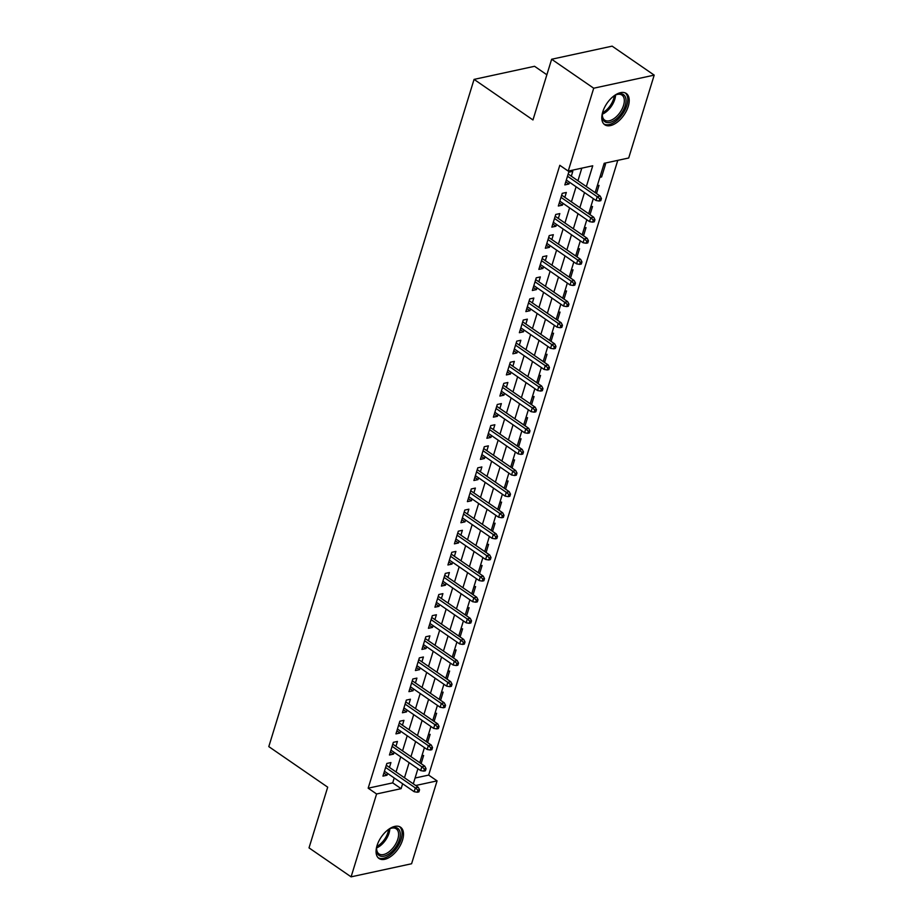 <?xml version="1.0" encoding="UTF-8"?>
<svg xmlns="http://www.w3.org/2000/svg" width="923" height="923" viewBox="0 0 923 923"><rect width="100%" height="100%" fill="white"/><g stroke="black" fill="none" stroke-linecap="round" stroke-linejoin="round"><path stroke-width="1.38" d="M377.034 845.618A18.991 10.326 -55.4 0 1 387.798 829.962A18.991 10.326 -55.4 0 1 400.559 827.216A18.991 10.326 -55.4 0 1 402.532 840.092A18.991 10.326 -55.4 0 1 391.767 855.736A18.991 10.326 -55.4 0 1 379.018 858.494A18.991 10.326 -55.4 0 1 377.034 845.618M602.765 111.879A18.991 10.326 -55.4 0 1 613.53 96.234A18.991 10.326 -55.4 0 1 626.279 93.477A18.991 10.326 -55.4 0 1 628.263 106.353A18.991 10.326 -55.4 0 1 617.499 122.009A18.991 10.326 -55.4 0 1 604.738 124.755A18.991 10.326 -55.4 0 1 602.765 111.879M546.866 74.775L534.555 66.294L474.064 79.39L268.801 746.615L327.7 787.169L309.02 847.879L351.098 876.85L376.596 793.976L401.113 788.669L402.624 783.765M474.064 79.39L532.963 119.955L551.642 59.245L612.134 46.15L654.199 75.121L628.701 157.995L604.184 163.302L595.162 192.63M415.073 778.031L428.664 775.089L617.775 160.36M428.664 775.089L437.075 780.881L411.589 863.755L351.098 876.85M389.448 767.417L390.937 762.56L386.852 763.448L382.953 776.116L387.037 775.228L387.602 773.416M395.944 746.303L397.432 741.446L393.348 742.334L389.448 755.002L393.533 754.114L394.098 752.303M402.44 725.19L403.928 720.332L399.844 721.209L395.944 733.889L400.028 733L400.594 731.189M408.935 704.076L410.423 699.219L406.339 700.096L402.44 712.764L406.524 711.887L407.089 710.075M415.431 682.962L416.919 678.105L412.835 678.982L408.935 691.65L413.019 690.773L413.585 688.962M421.926 661.849L423.415 656.991L419.33 657.868L415.431 670.536L419.515 669.66L420.08 667.848M428.422 640.735L429.91 635.866L425.826 636.755L421.926 649.423L426.011 648.534L426.576 646.735M434.918 619.621L436.406 614.753L432.322 615.641L428.422 628.309L432.506 627.421L433.072 625.621M441.413 598.508L442.902 593.639L438.817 594.527L434.918 607.196L439.002 606.307L439.567 604.507M447.909 577.394L449.397 572.525L445.313 573.414L441.413 586.082L445.497 585.194L446.063 583.382M454.404 556.269L455.893 551.412L451.809 552.3L447.909 564.968L451.993 564.08L452.558 562.269M460.9 535.155L462.388 530.298L458.304 531.187L454.404 543.855L458.489 542.966L459.054 541.155M467.396 514.042L468.884 509.184L464.8 510.073L460.9 522.741L464.984 521.853L465.55 520.041M473.891 492.928L475.38 488.071L471.295 488.959L467.396 501.627L471.48 500.739L472.045 498.928M480.387 471.815L481.875 466.957L477.791 467.834L473.891 480.502L477.976 479.625L478.541 477.814M486.883 450.701L488.371 445.844L484.287 446.72L480.387 459.389L484.471 458.512L485.036 456.7M493.378 429.587L494.866 424.73L490.782 425.607L486.883 438.275L490.967 437.398L491.532 435.587M499.874 408.474L501.362 403.605L497.278 404.493L493.378 417.161L497.462 416.285L498.028 414.473M506.369 387.36L507.858 382.491L503.773 383.38L499.874 396.048L503.958 395.159L504.523 393.36M512.865 366.246L514.353 361.378L510.269 362.266L506.369 374.934L510.454 374.046L511.019 372.246M519.361 345.133L520.849 340.264L516.765 341.152L512.865 353.821L516.961 352.932L517.515 351.121M525.856 324.008L527.345 319.15L523.26 320.039L519.361 332.707L523.456 331.819L524.01 330.007M532.352 302.894L533.84 298.037L529.756 298.925L525.856 311.593L529.952 310.705L530.506 308.893M538.847 281.78L540.336 276.923L536.251 277.811L532.352 290.48L536.448 289.591L537.001 287.78M545.343 260.667L546.831 255.809L542.747 256.698L538.847 269.366L542.943 268.478L543.497 266.666M551.839 239.553L553.327 234.696L549.243 235.573L545.343 248.252L549.439 247.364L549.993 245.553M558.334 218.439L559.823 213.582L555.738 214.459L551.839 227.127L555.934 226.25L556.488 224.439M564.83 197.326L566.318 192.469L562.234 193.345L558.334 206.014L562.43 205.137L562.984 203.325M600.273 176.016L601.611 176.939L605.511 164.271L603.769 164.652M596.5 193.553L599.015 185.385L597.273 185.765M590.005 214.667L592.52 206.498L590.778 206.879M583.509 235.78L586.024 227.612L584.282 227.993M577.013 256.894L579.529 248.725L577.786 249.106M570.518 278.008L573.033 269.839L571.291 270.22M564.022 299.121L566.537 290.953L564.795 291.333M557.527 320.235L560.042 312.078L558.3 312.447M551.031 341.36L553.546 333.191L551.804 333.561M544.535 362.474L547.051 354.305L545.308 354.674M538.04 383.587L540.555 375.419L538.813 375.799M531.544 404.701L534.059 396.532L532.317 396.913M525.049 425.815L527.564 417.646L525.822 418.027M518.553 446.928L521.068 438.76L519.326 439.14M512.057 468.042L514.572 459.873L512.83 460.254M505.562 489.155L508.077 480.987L506.335 481.368M499.066 510.269L501.581 502.1L499.839 502.481M492.57 531.383L495.086 523.214L493.344 523.595M486.075 552.496L488.59 544.339L486.848 544.708M479.579 573.621L482.094 565.453L480.352 565.822M473.084 594.735L475.599 586.567L473.857 586.936M466.588 615.849L469.103 607.68L467.361 608.061M460.092 636.962L462.608 628.794L460.865 629.174M453.597 658.076L456.112 649.907L454.37 650.288M447.101 679.19L449.616 671.021L447.874 671.402M440.606 700.303L443.121 692.135L441.379 692.515M434.11 721.417L436.625 713.248L434.883 713.629M427.614 742.53L430.13 734.362L428.387 734.743M599.869 177.32L601.611 176.939M421.892 755.856L423.634 755.476L421.119 763.644M586.347 186.561L592.739 165.782L568.222 171.09L559.799 165.298L368.173 788.184L392.702 782.877L394.213 777.974M396.048 771.974L400.709 756.86M402.543 750.861L407.205 735.746M409.039 729.747L413.7 714.633M415.535 708.633L420.196 693.508M422.042 687.52L426.691 672.394M428.537 666.394L433.187 651.28M435.033 645.281L439.683 630.167M441.529 624.167L446.178 609.053M448.024 603.054L452.674 587.939M454.52 581.94L459.169 566.826M461.015 560.826L465.665 545.712M467.511 539.713L472.161 524.599M474.007 518.599L478.656 503.485M480.502 497.485L485.152 482.371M486.998 476.372L491.647 461.246M493.493 455.258L498.143 440.133M499.989 434.133L504.639 419.019M506.485 413.019L511.134 397.905M512.98 391.906L517.63 376.792M519.476 370.792L524.126 355.678M525.972 349.679L530.621 334.564M532.467 328.565L537.117 313.451M538.963 307.451L543.612 292.337M545.458 286.338L550.108 271.224M551.954 265.224L556.604 250.11M558.45 244.11L563.099 228.996M564.945 222.997L569.595 207.871M571.441 201.883L576.09 186.758M577.936 180.758L581.813 168.148M571.325 176.212L572.814 171.343L568.73 172.232L564.83 184.9L568.926 184.023L569.479 182.212M551.642 59.245L593.708 88.216L654.199 75.121M368.173 788.184L376.596 793.976M568.222 171.09L593.708 88.216M404.47 777.766L409.12 762.652M410.966 756.652L415.615 741.538M417.461 735.539L422.111 720.425M423.957 714.425L428.607 699.311M430.453 693.311L435.102 678.197M436.948 672.198L441.598 657.072M443.444 651.084L448.093 635.959M449.939 629.959L454.589 614.845M456.435 608.845L461.085 593.731M462.931 587.732L467.58 572.618M469.426 566.618L474.076 551.504M475.922 545.505L480.571 530.39M482.417 524.391L487.067 509.277M488.913 503.277L493.563 488.163M495.409 482.164L500.058 467.05M501.904 461.05L506.554 445.936M508.4 439.936L513.05 424.822M514.896 418.823L519.545 403.697M521.391 397.709L526.041 382.584M527.887 376.584L532.536 361.47M534.382 355.47L539.032 340.356M540.878 334.357L545.528 319.243M547.374 313.243L552.023 298.129M553.869 292.13L558.519 277.015M560.365 271.016L565.014 255.902M566.86 249.902L571.51 234.788M573.356 228.789L578.006 213.674M579.852 207.675L584.501 192.561M415.708 785.508L437.075 780.881M593.316 198.63L588.666 213.744M586.82 219.743L582.171 234.857M580.325 240.857L575.675 255.971M573.829 261.97L569.179 277.085M567.333 283.084L562.684 298.198M560.838 304.198L556.188 319.312M554.342 325.311L549.693 340.425M547.847 346.425L543.197 361.539M541.351 367.539L536.701 382.653M534.855 388.652L530.206 403.778M528.36 409.777L523.71 424.892M521.864 430.891L517.215 446.005M515.369 452.005L510.719 467.119M508.873 473.118L504.223 488.232M502.377 494.232L497.728 509.346M495.882 515.346L491.232 530.46M489.386 536.459L484.737 551.573M482.891 557.573L478.241 572.687M476.395 578.686L471.745 593.801M469.899 599.8L465.25 614.914M463.404 620.914L458.754 636.039M456.908 642.027L452.258 657.153M450.412 663.152L445.763 678.267M443.917 684.266L439.267 699.38M437.421 705.38L432.772 720.494M430.926 726.493L426.276 741.607M424.43 747.607L419.78 762.721M417.934 768.721L413.285 783.835M392.702 782.877L401.113 788.669M565.776 181.854L568.926 184.023M559.28 202.968L562.43 205.137M552.785 224.081L555.934 226.25M546.289 245.195L549.439 247.364M539.793 266.309L542.943 268.478M533.298 287.422L536.448 289.591M526.802 308.536L529.952 310.705M520.307 329.649L523.456 331.819M513.811 350.763L516.961 352.932M507.315 371.877L510.454 374.046M500.82 393.002L503.958 395.159M494.324 414.115L497.462 416.285M487.829 435.229L490.967 437.398M481.333 456.343L484.471 458.512M474.837 477.456L477.976 479.625M468.342 498.57L471.48 500.739M461.846 519.684L464.984 521.853M455.351 540.797L458.489 542.966M448.855 561.911L451.993 564.08M442.359 583.024L445.497 585.194M435.864 604.138L439.002 606.307M429.368 625.263L432.506 627.421M422.872 646.377L426.011 648.534M416.377 667.491L419.515 669.66M409.881 688.604L413.019 690.773M403.386 709.718L406.524 711.887M396.89 730.831L400.028 733M390.383 751.945L393.533 754.114M383.887 773.059L387.037 775.228M599.8 198.918L599.154 201.029L600.792 200.672L601.438 198.56L599.8 198.918L597.216 196.703L596.05 200.51L566.33 180.043M567.495 176.235L597.216 196.703L600.169 196.068L568.176 174.043M601.438 198.56L600.169 196.068M596.05 200.51L599.154 201.029M613.368 96.361A16.429 8.93 -55.4 0 1 616.495 94.596A16.429 8.93 -55.4 0 1 625.206 105.799A16.429 8.93 -55.4 0 1 611.718 121.824A16.429 8.93 -55.4 0 1 602.304 115.225A16.429 8.93 -55.4 0 1 602.823 111.671M602.327 114.648A15.218 8.272 124.6 0 0 604.692 120.14A15.218 8.272 124.6 0 0 614.914 117.936A15.218 8.272 124.6 0 0 623.544 105.395A15.218 8.272 124.6 0 0 621.952 95.081A15.218 8.272 124.6 0 0 615.976 94.827M603.804 123.947A18.864 10.257 124.6 0 0 626.832 105.453A18.864 10.257 124.6 0 0 625.183 92.888M387.637 830.089A16.429 8.93 -55.4 0 1 390.775 828.335A16.429 8.93 -55.4 0 1 400.305 834.773A16.429 8.93 -55.4 0 1 390.164 853.071A16.429 8.93 -55.4 0 1 376.572 848.952A16.429 8.93 -55.4 0 1 377.103 845.399M376.607 848.387A15.218 8.272 124.6 0 0 378.972 853.879A15.218 8.272 124.6 0 0 389.194 851.664A15.218 8.272 124.6 0 0 396.232 828.819A15.218 8.272 124.6 0 0 390.256 828.566M378.072 857.675A18.864 10.257 124.6 0 0 390.417 854.721A18.864 10.257 124.6 0 0 399.463 826.627M593.304 220.032L592.658 222.143L594.297 221.785L594.943 219.674L593.304 220.032L590.72 217.828L589.555 221.624L559.834 201.156M560.999 197.36L590.72 217.828L593.674 217.182L561.68 195.157M594.943 219.674L593.674 217.182M589.555 221.624L592.658 222.143M586.809 241.145L586.163 243.257L587.801 242.899L588.447 240.788L586.809 241.145L584.224 238.942L583.059 242.737L553.339 222.27M554.504 218.474L584.224 238.942L587.178 238.296L555.184 216.27M588.447 240.788L587.178 238.296M583.059 242.737L586.163 243.257M580.313 262.259L579.667 264.37L581.305 264.024L581.952 261.913L580.313 262.259L577.729 260.055L576.563 263.851L546.843 243.384M548.008 239.588L577.729 260.055L580.671 259.421L548.689 237.384M581.952 261.913L580.671 259.421M576.563 263.851L579.667 264.37M573.818 283.373L573.171 285.484L574.81 285.138L575.456 283.026L573.818 283.373L571.233 281.169L570.068 284.965L540.347 264.497M541.513 260.701L571.233 281.169L574.175 280.534L542.193 258.498M575.456 283.026L574.175 280.534M570.068 284.965L573.171 285.484M567.322 304.486L566.676 306.598L568.314 306.251L568.96 304.14L567.322 304.486L564.738 302.283L563.572 306.078L533.852 285.611M535.017 281.815L564.738 302.283L567.68 301.648L535.698 279.611M568.96 304.14L567.68 301.648M563.572 306.078L566.676 306.598M560.826 325.611L560.18 327.723L561.819 327.365L562.465 325.254L560.826 325.611L558.242 323.396L557.077 327.192L527.356 306.724M528.521 302.929L558.242 323.396L561.184 322.762L529.202 300.736M562.465 325.254L561.184 322.762M557.077 327.192L560.18 327.723M554.331 346.725L553.685 348.836L555.323 348.479L555.969 346.367L554.331 346.725L551.746 344.51L550.581 348.317L520.86 327.85M522.026 324.042L551.746 344.51L554.688 343.875L522.706 321.85M555.969 346.367L554.688 343.875M550.581 348.317L553.685 348.836M547.835 367.839L547.189 369.95L548.827 369.592L549.473 367.481L547.835 367.839L545.251 365.623L544.085 369.431L514.365 348.963M515.53 345.156L545.251 365.623L548.193 364.989L516.211 342.964M549.473 367.481L548.193 364.989M544.085 369.431L547.189 369.95M541.34 388.952L540.693 391.064L542.332 390.706L542.978 388.595L541.34 388.952L538.755 386.737L537.59 390.544L507.869 370.077M509.035 366.269L538.755 386.737L541.697 386.102L509.715 364.077M542.978 388.595L541.697 386.102M537.59 390.544L540.693 391.064M534.844 410.066L534.198 412.177L535.836 411.82L536.482 409.708L534.844 410.066L532.259 407.851L531.094 411.658L501.374 391.19M502.539 387.383L532.259 407.851L535.202 407.216L503.22 385.191M536.482 409.708L535.202 407.216M531.094 411.658L534.198 412.177M528.348 431.179L527.702 433.291L529.341 432.933L529.987 430.822L528.348 431.179L525.764 428.964L524.599 432.772L494.878 412.304M496.043 408.497L525.764 428.964L528.706 428.33L496.724 406.305M529.987 430.822L528.706 428.33M524.599 432.772L527.702 433.291M521.853 452.293L521.207 454.404L522.845 454.047L523.491 451.935L521.853 452.293L519.268 450.089L518.103 453.885L488.382 433.418M489.548 429.622L519.268 450.089L522.21 449.443L490.228 427.418M523.491 451.935L522.21 449.443M518.103 453.885L521.207 454.404M515.357 473.407L514.711 475.518L516.349 475.16L516.995 473.049L515.357 473.407L512.773 471.203L511.607 474.999L481.887 454.531M483.052 450.736L512.773 471.203L515.715 470.557L483.733 448.532M516.995 473.049L515.715 470.557M511.607 474.999L514.711 475.518M508.861 494.52L508.215 496.632L509.854 496.286L510.5 494.174L508.861 494.52L506.277 492.317L505.112 496.113L475.391 475.645M476.556 471.849L506.277 492.317L509.219 491.671L477.237 469.645M510.5 494.174L509.219 491.671M505.112 496.113L508.215 496.632M502.366 515.634L501.72 517.745L503.358 517.399L504.004 515.288L502.366 515.634L499.781 513.43L498.616 517.226L468.896 496.759M470.061 492.963L499.781 513.43L502.723 512.796L470.742 490.759M504.004 515.288L502.723 512.796M498.616 517.226L501.72 517.745M495.87 536.748L495.224 538.859L496.851 538.513L497.509 536.401L495.87 536.748L493.286 534.544L492.121 538.34L462.4 517.872M463.565 514.076L493.286 534.544L496.228 533.909L464.246 511.873M497.509 536.401L496.228 533.909M492.121 538.34L495.224 538.859M489.375 557.861L488.729 559.984L490.355 559.626L491.013 557.515L489.375 557.861L486.79 555.658L485.625 559.453L455.904 538.986M457.07 535.19L486.79 555.658L489.732 555.023L457.75 532.986M491.013 557.515L489.732 555.023M485.625 559.453L488.729 559.984M482.879 578.986L482.233 581.098L483.86 580.74L484.517 578.629L482.879 578.986L480.295 576.771L479.129 580.567L449.409 560.099M450.574 556.304L480.295 576.771L483.237 576.137L451.255 554.112M484.517 578.629L483.237 576.137M479.129 580.567L482.233 581.098M476.383 600.1L475.737 602.211L477.364 601.854L478.022 599.742L476.383 600.1L473.799 597.885L472.634 601.692L442.913 581.225M444.078 577.417L473.799 597.885L476.741 597.25L444.759 575.225M478.022 599.742L476.741 597.25M472.634 601.692L475.737 602.211M469.888 621.214L469.242 623.325L470.868 622.967L471.526 620.856L469.888 621.214L467.303 618.998L466.138 622.806L436.417 602.338M437.583 598.531L467.303 618.998L470.245 618.364L438.263 596.339M471.526 620.856L470.245 618.364M466.138 622.806L469.242 623.325M463.392 642.327L462.746 644.439L464.373 644.081L465.03 641.97L463.392 642.327L460.808 640.112L459.642 643.919L429.922 623.452M431.087 619.645L460.808 640.112L463.75 639.477L431.768 617.452M465.03 641.97L463.75 639.477M459.642 643.919L462.746 644.439M456.897 663.441L456.25 665.552L457.877 665.195L458.535 663.083L456.897 663.441L454.312 661.226L453.147 665.033L423.426 644.566M424.592 640.758L454.312 661.226L457.254 660.591L425.272 638.566M458.535 663.083L457.254 660.591M453.147 665.033L456.25 665.552M450.401 684.554L449.755 686.666L451.382 686.308L452.039 684.197L450.401 684.554L447.817 682.351L446.651 686.147L416.931 665.679M418.096 661.883L447.817 682.351L450.759 681.705L418.777 659.68M452.039 684.197L450.759 681.705M446.651 686.147L449.755 686.666M443.905 705.668L443.259 707.779L444.886 707.422L445.544 705.31L443.905 705.668L441.321 703.464L440.156 707.26L410.435 686.793M411.6 682.997L441.321 703.464L444.263 702.818L412.281 680.793M445.544 705.31L444.263 702.818M440.156 707.26L443.259 707.779M437.41 726.782L436.764 728.893L438.39 728.547L439.048 726.436L437.41 726.782L434.825 724.578L433.66 728.374L403.939 707.906M405.105 704.111L434.825 724.578L437.767 723.932L405.785 701.907M439.048 726.436L437.767 723.932M433.66 728.374L436.764 728.893M430.914 747.895L430.268 750.007L431.895 749.661L432.552 747.549L430.914 747.895L428.33 745.692L427.164 749.488L397.444 729.02M398.609 725.224L428.33 745.692L431.272 745.057L399.29 723.021M432.552 747.549L431.272 745.057M427.164 749.488L430.268 750.007M424.418 769.009L423.772 771.12L425.399 770.774L426.057 768.663L424.418 769.009L421.834 766.805L420.669 770.601L390.948 750.134M392.113 746.338L421.834 766.805L424.776 766.171L392.794 744.134M426.057 768.663L424.776 766.171M420.669 770.601L423.772 771.12M417.923 790.123L417.277 792.234L418.904 791.888L419.561 789.776L417.923 790.123L415.338 787.919L414.173 791.715L384.453 771.247M385.618 767.451L415.338 787.919L418.281 787.284L386.299 765.248M419.561 789.776L418.281 787.284M414.173 791.715L417.277 792.234M615.549 95.046A15.218 8.272 -55.4 0 1 614.776 99.361A15.218 8.272 -55.4 0 1 602.373 114.164M602.592 112.721A14.722 7.995 124.6 0 0 613.61 98.865A14.722 7.995 124.6 0 0 614.268 95.761M389.818 828.773A15.218 8.272 -55.4 0 1 380.426 845.63A15.218 8.272 -55.4 0 1 376.642 847.902M376.861 846.46A14.722 7.995 124.6 0 0 379.538 844.718A14.722 7.995 124.6 0 0 388.548 829.5"/></g></svg>
